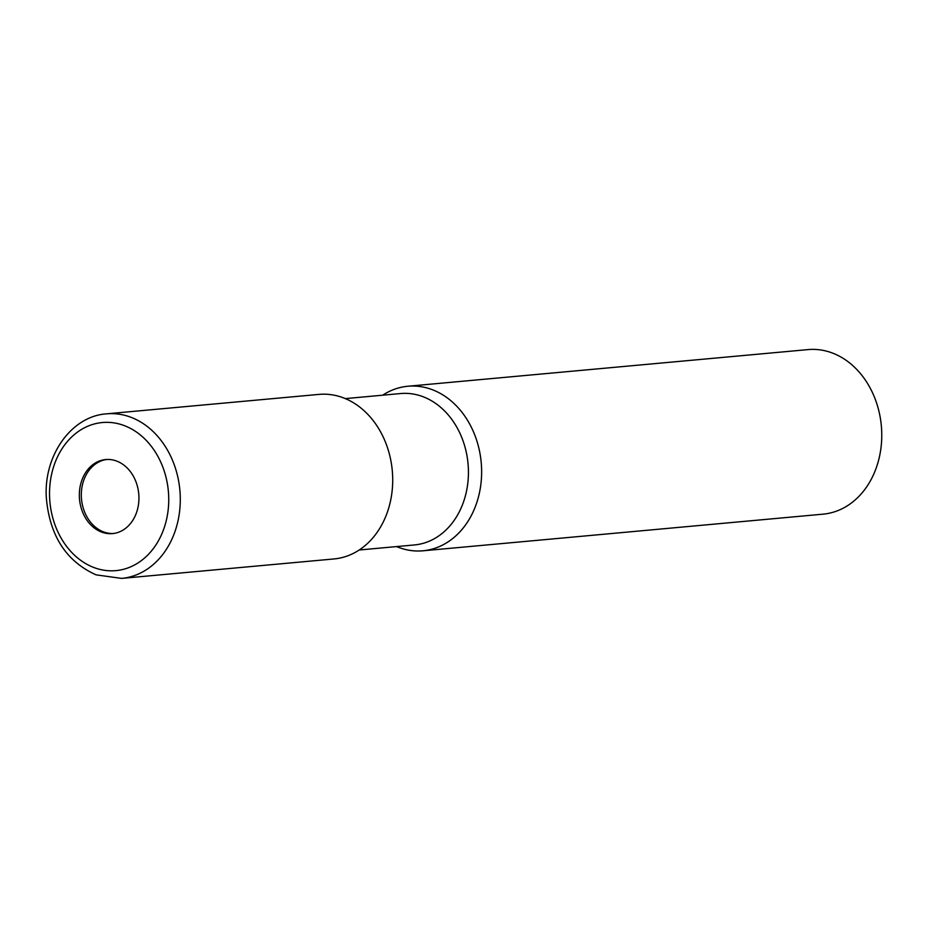<?xml version="1.0" encoding="UTF-8"?>
<svg xmlns="http://www.w3.org/2000/svg" width="928" height="928" viewBox="0 0 928 928"><rect width="100%" height="100%" fill="white"/><g stroke="black" fill="none" stroke-linecap="round" stroke-linejoin="round"><path stroke-width="1.39" d="M106.732 459.476A37.178 29.731 -95.2 0 0 81.351 492.861A37.178 29.731 -95.2 0 0 103.565 531.895A37.178 29.731 -95.2 0 0 113.506 533.484M359.206 550.002L414.433 544.945A76.003 60.784 -95.2 0 0 468.28 477.723A76.003 60.784 -95.2 0 0 422.936 396.674A76.003 60.784 -95.2 0 0 400.571 393.553L345.344 398.611M422.948 550.803A82.615 66.074 -95.2 0 1 398.646 547.404A82.615 66.074 -95.2 0 1 396.558 546.58A82.615 66.074 -95.2 0 0 398.646 547.404A82.615 66.074 -95.2 0 0 479.474 492.664A82.615 66.074 -95.2 0 0 432.181 389.644A82.615 66.074 -95.2 0 0 382.696 395.189A82.615 66.074 -95.2 0 1 407.879 386.245L808.01 349.601A82.615 66.074 -95.2 0 1 832.312 352.988A82.615 66.074 -95.2 0 1 881.6 441.09A82.615 66.074 -95.2 0 1 823.078 514.158L422.948 550.803A82.615 66.074 -95.2 0 0 481.47 477.734A82.615 66.074 -95.2 0 0 432.181 389.644A82.615 66.074 -95.2 0 0 407.879 386.245M101.593 532.069A37.178 29.731 -95.2 0 0 112.52 533.6A37.178 29.731 -95.2 0 0 138.864 500.714A37.178 29.731 -95.2 0 0 116.673 461.077A37.178 29.731 -95.2 0 0 105.746 459.546A37.178 29.731 -95.2 0 0 79.402 492.432A37.178 29.731 -95.2 0 0 101.593 532.069M121.603 578.399L334.022 558.946A82.615 66.062 -95.2 0 0 392.544 485.878A82.615 66.062 -95.2 0 0 343.256 397.787A82.615 66.062 -95.2 0 0 318.954 394.4L106.534 413.842A82.615 66.074 -95.2 0 1 130.836 417.24A82.615 66.074 -95.2 0 1 180.125 505.331A82.615 66.074 -95.2 0 1 121.603 578.399L96.071 574.85C66.108 561.312 49.52 535.526 46.307 497.478C43.639 455.544 71.305 416.173 106.534 413.842M94.041 567.576A74.356 59.462 -95.2 0 0 166.796 518.3A74.356 59.462 -95.2 0 0 124.224 425.581A74.356 59.462 -95.2 0 0 51.469 474.858A74.356 59.462 -95.2 0 0 94.041 567.576"/></g></svg>
